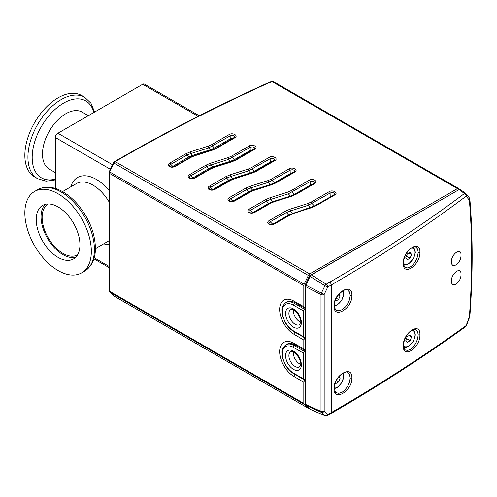 <?xml version="1.0" encoding="UTF-8"?>
<svg xmlns="http://www.w3.org/2000/svg" width="497" height="497" viewBox="0 0 497 497"><rect width="100%" height="100%" fill="white"/><g stroke="black" fill="none" stroke-linecap="round" stroke-linejoin="round"><path stroke-width="0.75" d="M405.807 257.701L407.298 253.998L410.174 252.401L411.566 254.507L410.075 258.21L407.198 259.807L405.807 257.701M410.075 258.21L406.447 256.117M411.566 254.507L409.025 253.041M405.807 340.29L407.248 336.581L410.124 334.916L411.566 336.966L410.124 340.675L407.248 342.334L405.807 340.29M410.124 340.675L406.478 338.569M411.566 336.966L409.074 335.525M338.973 376.62L340.097 378.223L338.662 381.932L335.779 383.597L335.326 382.945M338.662 381.932L336.339 380.596M340.097 378.223L338.451 377.273M338.997 294.069L340.097 295.814L338.575 299.517L335.699 301.064L335.313 300.455M338.575 299.517L336.283 298.194M340.097 295.814L338.389 294.827M415.946 329.61L417.548 331.381L418.213 334.792L417.548 339.103L415.666 343.582L412.883 347.391L410.771 349.198L407.652 350.447L405.372 349.963C404.44 349.596 403.844 348.049 403.583 345.334L403.583 345.334C403.365 338.358 410.789 327.56 415.946 329.61M403.291 345.782C402.769 332.884 420.505 321.099 419.909 334.736C420.505 347.67 402.769 359.468 403.291 345.782A1.174 0.677 -0 0 0 403.583 345.334M310.029 409.23L325.15 415.827A2.348 1.41 113.4 0 1 324.914 415.672L321.335 412.33A2.348 1.274 114.4 0 1 321 411.367A2.348 1.354 180 0 0 324.168 411.286A2.348 1.901 133 0 1 321.335 412.33L305.817 405.297L310.029 409.23L324.914 415.672A2.348 1.901 133 0 0 327.747 414.628A2.348 1.354 60 0 1 327.262 415.703L330.753 413.69A2.348 1.354 60 0 0 331.238 412.609L331.238 284.98L327.747 286.999L324.168 294.466L324.168 411.286L327.747 414.628L331.238 412.609C379.254 384.877 424.221 355.864 466.143 325.591A5309.799 3963.985 -77.5 0 0 469.379 316.825C472.417 275.686 472.417 236.808 469.379 200.192A5309.799 599.798 -139.2 0 0 466.143 196.209C424.221 227.651 379.254 257.241 331.238 284.98A2.348 1.354 -120 0 0 329.722 282.19L326.231 284.209A2.348 1.174 122.1 0 0 324.914 285.719L310.029 276.394L305.475 286.539L321 294.547L321 411.367L305.475 404.334L305.475 286.539M461.011 255.067L460.992 254.526A11.754 11.754 0 0 1 456.277 264.783L454.121 265.727L452.86 265.497L451.698 264.075L451.369 262.031C451.065 254.166 461.346 246.736 461.011 255.067M451.369 281.221L451.698 283.265L452.86 284.694L454.121 284.918L456.277 283.973A11.754 11.754 0 0 0 460.992 273.717L461.011 274.257C461.346 265.926 451.065 273.356 451.369 281.221M403.291 263.261C402.769 250.364 420.505 238.579 419.909 252.215C420.505 265.149 402.769 276.941 403.291 263.261A1.174 0.677 -0 0 0 403.583 262.807L403.583 262.807C403.365 255.837 410.789 245.04 415.946 247.09L417.548 248.86L418.213 252.265L417.548 256.576L415.666 261.062L412.883 264.87L410.771 266.678L407.652 267.926L405.372 267.436C404.44 267.069 403.844 265.528 403.583 262.807M334.027 305.922C333.481 292.882 352.497 281.681 351.876 295.411C352.497 308.488 333.481 319.695 334.027 305.922A1.174 0.677 -0 0 0 334.369 305.444C333.431 295.926 347.173 286.583 347.763 290.105L349.503 291.956L350.223 295.429L349.503 299.766L347.459 304.214L345.527 306.817L342.172 309.662L338.799 310.793L336.326 310.203C335.637 310.495 334.984 308.91 334.369 305.444M334.027 388.443C333.481 375.403 352.497 364.208 351.876 377.931C352.497 391.015 333.481 402.216 334.027 388.443A1.174 0.677 -0 0 0 334.369 387.964C333.431 378.453 347.173 369.103 347.763 372.626L349.503 374.477L350.223 377.956L349.503 382.286L347.459 386.734L344.446 390.456L342.172 392.183L338.799 393.313L336.326 392.723C335.637 393.015 334.984 391.431 334.369 387.964M330.753 413.69C378.782 385.958 423.755 356.945 465.664 326.659A2.348 1.522 54.1 0 0 466.143 325.591L466.497 325.566L469.727 316.8A2.348 2.348 0 0 0 469.864 316.16C472.914 274.916 472.914 235.92 469.864 199.16L469.864 199.16A2.348 2.348 0 0 0 469.348 197.881L466.118 193.892A2.348 1.969 -39.1 0 0 465.819 193.606A2.348 1.298 126.5 0 0 465.689 193.482L465.689 193.482A2.348 1.298 126.5 0 0 464.434 193.544C422.574 224.942 377.67 254.489 329.722 282.19M469.864 316.16A2.348 1.193 4.2 0 1 469.379 316.825L469.727 316.8M469.864 199.16A2.348 1.51 -4.8 0 1 469.379 200.192A2.348 1.969 -39 0 0 469.348 197.881M466.143 196.209A2.348 1.969 -39.1 0 0 466.118 193.892A2.348 2.348 0 0 0 465.689 193.482L460.334 189.519L459.085 189.587L464.434 193.544A2.348 1.497 -126.9 0 1 466.143 196.209M310.029 276.394L311.339 274.884L459.085 189.587M305.817 405.297L305.475 404.334M311.339 274.884L326.231 284.209A2.348 1.354 -120 0 1 327.747 286.999L324.914 285.719L321.335 293.193A2.348 1.193 117.3 0 0 321 294.547A2.348 1.354 180 0 0 324.168 294.466L305.817 285.185M295.454 302.866L294.466 303.431A17.159 9.909 -120 0 0 285.887 302.586L286.875 302.014A17.159 9.909 60 0 1 295.348 302.803L305.313 308.494L305.313 284.657L309.6 275.698L310.209 276.052M304.978 308.302L305.475 308.594L304.437 309.19A1.41 0.814 120 0 0 303.443 310.917L303.443 336.637A1.41 0.814 120 0 0 303.735 337.277A1.41 0.814 120 0 0 304.437 337.208L305.475 336.612M300.654 322.162A8.816 5.088 60 0 1 299.616 321.665A8.816 5.088 60 0 1 293.385 310.867A8.816 5.088 60 0 1 293.472 309.724M295.454 345.086L294.466 345.651A17.159 9.909 -120 0 0 285.887 344.806L286.875 344.235A17.159 9.909 60 0 1 295.348 345.024L305.313 350.714L305.313 336.705M304.978 350.522L305.475 350.814L304.437 351.41A1.41 0.814 120 0 0 303.443 353.137L303.443 378.857A1.41 0.814 120 0 0 303.735 379.503A1.41 0.814 120 0 0 304.437 379.428L305.475 378.832M300.654 364.382A8.816 5.088 60 0 1 299.616 363.885A8.816 5.088 60 0 1 293.385 353.087A8.816 5.088 60 0 1 293.472 351.944M37.66 178.696A47.01 27.142 120 0 1 37.66 124.412A47.01 27.142 120 0 1 84.664 97.275L81.595 95.499A47.01 27.142 120 0 0 34.585 122.641A47.01 27.142 120 0 0 34.585 176.92L37.66 178.696L46.047 181.163L55.428 179.895M91.33 251.358A47.01 27.142 -120 0 0 70.81 204.05A47.01 27.142 -120 0 0 34.585 191.451A47.01 27.142 -120 0 0 34.585 245.735A47.01 27.142 -120 0 0 81.595 272.872A47.01 27.142 -120 0 0 91.33 251.358M79.942 244.785A30.907 17.842 60 0 1 73.544 258.931A30.907 17.842 60 0 1 42.636 241.088A30.907 17.842 60 0 1 42.636 205.398A30.907 17.842 60 0 1 66.455 213.679A30.907 17.842 60 0 1 79.942 244.785M77.575 254.837A29.379 16.96 60 0 1 48.221 237.864A29.379 16.96 60 0 1 48.197 203.95M75.761 257.21A30.907 17.842 60 0 1 47.457 238.305A30.907 17.842 60 0 1 45.233 204.335M55.428 188.481L55.428 137.551A3.529 2.038 -60 0 1 57.925 133.233L142.682 84.297A3.529 2.038 -60 0 1 144.447 84.123L199.278 115.776M88.336 115.677L82.198 112.136A32.908 18.998 120 0 0 49.296 131.133A32.908 18.998 120 0 0 49.296 169.129L55.428 172.67M112.521 164.755L57.925 133.233L57.261 133.618A2.584 1.491 120 0 0 55.428 136.787L55.428 137.551L110.377 169.278M229.807 140.284A8.182 4.721 -60 0 1 229.9 139.067M213.679 189.624A32.908 18.998 120 0 0 213.331 189.108M232.925 138.483L230.241 138.868L214.387 148.025L210.473 149.721L192.631 155.35L188.723 157.04L171.875 166.98M175.571 166.234C170.788 168.93 165.52 165.458 169.955 162.991L186.058 153.697L190.357 151.827L208.175 146.18L211.697 144.652L229.303 134.488C232.776 132.326 238.659 135.724 234.919 137.731L216.475 148.379L212.194 150.237L194.339 155.903L190.836 157.425L175.571 166.234A1.174 0.677 -120 0 0 174.987 166.178C173.496 167.501 168.806 166.681 169.62 166.383L169.315 165.694L170.104 164.731L186.884 155.114L190.916 153.542L192.631 155.35M210.473 149.721L208.734 147.889L230.136 135.905C232.596 135.103 234.186 135.495 234.907 137.066L215.884 148.317L211.84 150.075L193.979 155.741L190.245 157.363L174.981 166.178M169.955 162.991A1.174 0.677 60 0 1 170.788 164.408L172.701 166.29M186.058 153.697A1.174 0.677 60 0 1 186.884 155.114L188.723 157.04M212.194 150.237A1.174 0.46 -107.6 0 0 211.84 150.075M216.475 148.379A1.174 0.677 -120 0 0 215.884 148.317M190.357 151.827A1.174 0.46 72.4 0 1 190.916 153.542L208.734 147.889A1.174 0.46 72.4 0 0 208.175 146.18M252.7 150.038L250.239 150.461L234.379 159.618L230.471 161.308L212.629 166.936L208.715 168.632L191.96 178.46M195.464 177.721C190.686 180.417 185.418 176.944 189.848 174.478L205.951 165.184L210.25 163.314L228.073 157.667L231.59 156.139L249.295 145.913C252.768 143.751 258.651 147.155 254.911 149.156L236.367 159.86L232.087 161.724L214.232 167.383L210.728 168.905L195.464 177.721A1.174 0.677 -120 0 0 194.88 177.659C193.389 178.982 188.698 178.168 189.512 177.87L189.282 176.926L190.003 176.218L206.783 166.601L210.809 165.029L212.629 166.936M230.471 161.308L228.626 159.375L250.128 147.336C252.588 146.534 254.178 146.919 254.899 148.497L235.777 159.804L231.732 161.562L213.878 167.222L210.138 168.85L194.88 177.659M189.848 174.478A1.174 0.677 60 0 1 190.68 175.895L192.699 177.883M205.951 165.184A1.174 0.677 60 0 1 206.783 166.601L208.715 168.632M232.087 161.724A1.174 0.46 -107.6 0 0 231.739 161.562M236.367 159.86A1.174 0.677 -120 0 0 235.783 159.804M210.25 163.314A1.174 0.46 72.4 0 1 210.809 165.029L228.626 159.375A1.174 0.46 72.4 0 0 228.073 157.667M272.449 161.606L270.238 162.047L254.377 171.204L250.463 172.9L232.621 178.529L228.713 180.225L212.07 189.935M215.363 189.208C210.579 191.904 205.311 188.425 209.746 185.965L225.843 176.671L230.142 174.801L247.966 169.148L251.482 167.626L269.287 157.344C272.76 155.182 278.643 158.58 274.903 160.587L256.259 171.347L251.979 173.211L234.124 178.87L230.62 180.392L215.363 189.208A1.174 0.677 -120 0 0 214.772 189.146C213.281 190.469 208.591 189.655 209.405 189.357L209.175 188.413L209.896 187.704L226.675 178.088L230.701 176.51L232.621 178.529M250.463 172.9L248.525 170.862L270.12 158.76C272.58 157.959 274.17 158.35 274.891 159.928L255.675 171.291L230.036 180.336L214.772 189.146M209.746 185.965A1.174 0.677 60 0 1 210.573 187.381L212.697 189.469M225.843 176.671A1.174 0.677 60 0 1 226.675 178.088L228.713 180.225M251.979 173.211A1.174 0.46 -107.6 0 0 251.631 173.049M256.259 171.347A1.174 0.677 -120 0 0 255.675 171.291M230.142 174.801A1.174 0.46 72.4 0 1 230.701 176.51L248.525 170.862A1.174 0.46 72.4 0 0 247.966 169.148M292.18 173.186L290.236 173.639L274.369 182.797L270.461 184.493L252.619 190.121L248.705 191.817L232.211 201.397M235.255 200.689C230.987 203.248 224.967 200.21 229.639 197.452L245.735 188.152L250.041 186.288L267.858 180.635L271.374 179.106L289.279 168.775C292.752 166.613 298.635 170.011 294.895 172.018L276.158 182.834L271.871 184.698L254.017 190.357L250.513 191.879L235.255 200.689A1.174 0.677 -120 0 0 234.665 200.633C233.348 201.906 228.67 201.217 229.297 200.844L229.179 199.713L230.471 198.868L232.702 201.061M270.461 184.493L268.417 182.349L290.111 170.191C292.571 169.39 294.162 169.781 294.883 171.353L275.568 182.778L249.929 191.823L234.665 200.633M245.735 188.152A1.174 0.677 60 0 1 246.568 189.574L250.594 187.996L252.619 190.121M229.639 197.452A1.174 0.677 60 0 1 230.471 198.868L246.568 189.574L248.705 191.817M271.871 184.698A1.174 0.46 -107.6 0 0 271.524 184.536M276.158 182.834A1.174 0.677 -120 0 0 275.568 182.778M250.041 186.288A1.174 0.46 72.4 0 1 250.594 187.996L268.417 182.349A1.174 0.46 72.4 0 0 267.858 180.635M311.886 184.778L310.234 185.226L294.367 194.389L290.453 196.085L272.611 201.714L268.703 203.41L252.389 212.846M255.147 212.176C250.879 214.735 244.859 211.697 249.531 208.933L265.634 199.639L269.933 197.775L287.751 192.122L291.273 190.593L309.271 180.2C312.743 178.044 318.633 181.442 314.887 183.443L296.05 194.321L291.77 196.178L273.915 201.844L270.411 203.366L255.147 212.176A1.174 0.677 -120 0 0 254.563 212.12C253.246 213.393 248.568 212.704 249.196 212.331L249.078 211.2L250.364 210.355L252.7 212.648M290.453 196.085L288.31 193.836L310.103 181.622C312.563 180.821 314.154 181.206 314.874 182.784L295.46 194.259L291.416 196.023L273.555 201.683L269.821 203.31L254.563 212.12M265.634 199.639A1.174 0.677 60 0 1 266.46 201.061L270.492 199.483L272.611 201.714M249.531 208.933A1.174 0.677 60 0 1 250.364 210.355L266.46 201.061L268.703 203.41M291.77 196.178A1.174 0.46 -107.6 0 0 291.416 196.017M296.05 194.321A1.174 0.677 -120 0 0 295.46 194.259M269.933 197.775A1.174 0.46 72.4 0 1 270.492 199.483L288.31 193.836A1.174 0.46 72.4 0 0 287.751 192.122M331.549 196.402L314.359 205.982L288.695 215.002L272.642 224.271M275.04 223.662C270.256 226.359 264.994 222.886 269.424 220.419L285.526 211.126L289.826 209.256L307.649 203.608L311.165 202.08L329.262 191.631C332.735 189.469 338.625 192.867 334.879 194.874L315.943 205.808L311.662 207.665L293.808 213.331L290.304 214.853L275.04 223.662A1.174 0.677 -120 0 0 274.456 223.607C272.965 224.93 268.274 224.11 269.088 223.812L268.858 222.873L269.579 222.159L286.359 212.542L290.385 210.97L292.609 213.306M330.232 196.818L330.095 193.047C332.555 192.252 334.146 192.637 334.866 194.215L315.359 205.746L311.308 207.504L293.454 213.17L289.714 214.791L274.456 223.607M310.451 207.678L308.202 205.317L330.095 193.047A1.174 0.677 60 0 0 329.262 191.631M269.424 220.419A1.174 0.677 60 0 1 270.256 221.842L272.698 224.234M285.526 211.126A1.174 0.677 60 0 1 286.359 212.542L288.695 215.002M311.662 207.665A1.174 0.46 -107.6 0 0 311.315 207.504M315.943 205.808A1.174 0.677 -120 0 0 315.359 205.746M289.826 209.256A1.174 0.46 72.4 0 1 290.385 210.97L308.202 205.317A1.174 0.46 72.4 0 0 307.649 203.608M305.208 378.987L303.816 382.261L293.882 376.428A20.296 11.717 60 0 1 279.656 351.64A20.296 11.717 60 0 1 293.882 343.284L303.816 348.919L305.313 350.714M305.475 402.669L305.313 378.925M305.91 284.992L305.313 284.657M457.675 190.401L309.6 275.698M305.208 336.767L303.816 340.041L293.882 334.208A20.296 11.717 60 0 1 279.656 309.42A20.296 11.717 60 0 1 293.882 301.064L303.816 306.692L305.313 308.494M309.196 408.453A2.348 1.354 -60 0 1 308.507 408.379A2.348 1.354 -60 0 1 308.364 408.267L114.006 296.057A2.348 1.373 119.4 0 0 114.155 296.169A2.348 1.373 119.4 0 0 114.322 296.237M308.364 408.267L304.158 404.341A2.348 1.354 120 0 1 303.816 403.371L303.816 382.261M303.816 306.692L303.816 285.582A2.348 1.354 -60 0 1 304.158 284.222L109.694 171.95A2.348 1.336 119.3 0 0 109.352 173.31L109.352 291.105L109.651 292.031L114.006 296.057A1.131 0.901 132.7 0 1 113.77 295.839M303.816 348.919L303.816 340.041M273.244 81.533L271.84 81.483A1.174 0.59 -114.3 0 0 271.362 81.371C217.102 105.842 165.631 132.127 116.938 160.239L114.614 161.581L113.478 162.83L111.657 166.507M109.284 171.658L111.651 166.52L112.055 166.818L109.011 172.832L109.011 290.621A1.174 0.677 180 0 0 109.352 291.105L303.816 403.371M304.158 284.222L308.364 275.437A2.348 1.354 120 0 1 309.681 273.922L457.42 188.624A2.348 1.354 -60 0 1 458.594 188.512A2.348 1.354 -60 0 1 458.806 188.686L459.433 189.425M457.42 188.624L271.84 81.483C217.636 105.942 166.197 132.214 117.528 160.295L115.198 161.637A2.348 1.342 120.5 0 0 113.875 163.153L112.055 166.818M244.772 154.61L243.946 154.095M295.516 194.228L295.088 193.973M275.872 182.604L275.295 182.262M256.222 170.974L255.508 170.552M301.219 190.935L300.809 190.668M282.538 178.752L281.992 178.398M263.851 166.57L263.174 166.128M230.726 138.644L230.726 139.75L230.763 138.632M411.516 247.897A8.989 5.194 -60 0 1 413.572 257.98A8.989 5.194 -60 0 1 403.601 263.441M411.516 330.418A8.989 5.194 -60 0 1 413.572 340.507A8.989 5.194 -60 0 1 403.601 345.962M342.874 373.266A8.989 5.194 -60 0 1 341.737 382.442A8.989 5.194 -60 0 1 334.369 388.095M342.874 290.745A8.989 5.194 -60 0 1 341.737 299.921A8.989 5.194 -60 0 1 334.369 305.574M419.909 334.736A1.174 0.677 180 0 1 418.213 334.792M419.909 252.215A1.174 0.677 180 0 1 418.213 252.265M351.876 295.411A1.174 0.677 180 0 1 350.223 295.429M351.876 377.931A1.174 0.677 180 0 1 350.223 377.956M303.443 310.917L293.472 305.158A15.749 9.095 -120 0 0 282.333 311.588A15.749 9.095 -120 0 0 293.472 330.878A1.41 0.814 120 0 0 293.764 331.524L303.735 337.277M293.472 305.158A1.41 0.814 -60 0 1 294.466 303.431L304.437 309.19M293.472 330.878L303.443 336.637M293.472 327.132A11.164 6.449 60 0 1 286.632 309.513A11.164 6.449 60 0 1 300.306 317.409A11.164 6.449 60 0 1 293.472 327.132M295.131 324.255A8.816 5.088 60 0 1 289.372 316.49A8.816 5.088 60 0 1 290.726 309.426C291.969 309.755 290.764 307.45 296.311 311.855C299.933 316.819 301.368 320.391 300.61 322.578L299.536 324.69A8.816 5.088 60 0 1 295.131 324.255M303.443 353.137L293.472 347.378A15.749 9.095 -120 0 0 282.333 353.808A15.749 9.095 -120 0 0 293.472 373.098A1.41 0.814 120 0 0 293.764 373.744L303.735 379.503M293.472 347.378A1.41 0.814 -60 0 1 294.466 345.651L304.437 351.41M293.472 373.098L303.443 378.857M293.472 369.358A11.164 6.449 60 0 1 286.632 351.733A11.164 6.449 60 0 1 300.306 359.629A11.164 6.449 60 0 1 293.472 369.358M295.131 366.475A8.816 5.088 60 0 1 289.372 358.71A8.816 5.088 60 0 1 290.726 351.646C291.969 351.975 290.764 349.671 296.311 354.075C299.933 359.039 301.368 362.611 300.61 364.798L299.536 366.91A8.816 5.088 60 0 1 295.131 366.475M62.529 191.606L76.538 183.517A32.908 18.998 60 0 1 109.011 201.776M109.011 190.444A37.604 21.713 -120 0 0 70.76 186.853M103.668 243.847A37.604 21.713 -120 0 0 109.011 244.406M109.011 266.361L94.219 257.819M34.585 191.451L37.66 189.68A47.01 27.142 60 0 1 73.885 202.273A47.01 27.142 60 0 1 94.405 249.581A47.01 27.142 60 0 1 84.664 271.101L81.595 272.872M55.428 179.082A44.395 25.633 -60 0 1 41.375 126.561A44.395 25.633 -60 0 1 93.89 112.471M142.682 84.297L198.173 116.335M229.303 134.488A1.174 0.677 60 0 1 230.136 135.905L230.241 138.868M214.387 148.025L212.523 146.068A1.174 0.677 60 0 0 211.697 144.652M190.836 157.425A1.174 0.677 -120 0 0 190.245 157.363M194.339 155.903A1.174 0.46 -107.6 0 0 193.979 155.741M234.919 137.731A1.174 0.677 -120 0 0 234.329 137.669M249.295 145.913A1.174 0.677 60 0 1 250.128 147.336L250.239 150.461M234.379 159.618L232.422 157.555A1.174 0.677 60 0 0 231.59 156.139M210.728 168.905A1.174 0.677 -120 0 0 210.138 168.85M214.232 167.383A1.174 0.46 -107.6 0 0 213.878 167.222M254.911 149.156A1.174 0.677 -120 0 0 254.321 149.1M269.287 157.344A1.174 0.677 60 0 1 270.12 158.76L270.238 162.047M254.377 171.204L252.314 169.042A1.174 0.677 60 0 0 251.482 167.626M230.62 180.392A1.174 0.677 -120 0 0 230.036 180.336M234.124 178.87A1.174 0.46 -107.6 0 0 233.77 178.709M274.903 160.587A1.174 0.677 -120 0 0 274.319 160.525M289.279 168.775A1.174 0.677 60 0 1 290.111 170.191L290.236 173.639M274.369 182.797L272.207 180.529A1.174 0.677 60 0 0 271.374 179.106M250.513 191.879A1.174 0.677 -120 0 0 249.929 191.823M254.017 190.357A1.174 0.46 -107.6 0 0 253.663 190.196M294.895 172.018A1.174 0.677 -120 0 0 294.311 171.956M309.271 180.2A1.174 0.677 60 0 1 310.103 181.622L310.234 185.226M294.367 194.389L292.099 192.016A1.174 0.677 60 0 0 291.273 190.593M270.411 203.366A1.174 0.677 -120 0 0 269.821 203.31M273.915 201.844A1.174 0.46 -107.6 0 0 273.555 201.683M314.887 183.443A1.174 0.677 -120 0 0 314.303 183.387M314.359 205.982L311.998 203.497A1.174 0.677 60 0 0 311.165 202.08M290.304 214.853A1.174 0.677 -120 0 0 289.714 214.791M293.808 213.331A1.174 0.46 -107.6 0 0 293.454 213.17M334.879 194.874A1.174 0.677 -120 0 0 334.295 194.812M293.882 343.284L295.348 345.024M293.882 376.428L294.789 374.334M293.882 334.208L294.789 332.114M293.882 301.064L295.348 302.803M304.158 404.341L109.682 292.062A1.131 0.901 132.7 0 1 109.502 291.913M109.328 291.652A1.174 0.944 -43.5 0 0 109.651 292.031M303.816 285.582L109.352 173.31A1.174 0.677 180 0 1 109.011 172.832M308.364 275.437L113.478 162.83M114.614 161.581A1.174 0.677 -120 0 1 115.198 161.637L309.681 273.922M117.528 160.295A1.174 0.677 -120 0 0 116.938 160.239M244.269 154.294L244.269 154.902M244.269 174.857L244.269 175.385M244.269 194.377L244.269 195.091M231.993 139.023L231.993 138.415M413.069 247.102L414.871 249.339L415.324 252.532L413.367 258.744L408.876 263.658L406.794 264.646L403.757 264.69M413.069 329.623L414.871 331.859L415.324 335.053L413.367 341.265L408.876 346.185L406.794 347.167L403.757 347.21M343.359 373.011L343.856 376.316L341.905 382.528L337.407 387.443L334.394 388.635M343.359 290.484L343.856 293.789L341.905 300.008L337.407 304.922L334.394 306.115M465.664 326.659A2.348 2.348 0 0 0 466.497 325.566M325.15 415.827A2.348 2.348 0 0 0 327.262 415.703M285.887 302.586C282.799 305.226 281.476 308.016 281.923 310.948L282.551 315.812L285.34 322.64C287.645 326.591 290.453 329.554 293.764 331.524M285.887 344.806C282.799 347.446 281.476 350.236 281.923 353.168L282.551 358.033L285.34 364.86C287.645 368.811 290.453 371.775 293.764 373.744M109.011 240.759L95.43 248.599M93.921 258.838L109.011 267.554M37.66 189.68C44.892 185.89 52.993 186.431 61.957 191.289C67.462 194.315 72.618 198.589 77.445 204.112C88.92 217.879 94.921 232.559 95.436 248.14C95.443 254.52 94.095 259.968 91.38 264.472L84.664 271.101M84.664 97.275L91.001 103.308L94.592 112.061M57.261 133.618L57.925 133.233M308.507 408.379L114.155 296.169L109.483 291.901L109.011 290.621M273.083 81.402L271.362 81.371M458.594 188.512L273.052 81.39M242.946 154.666L242.946 155.667M242.946 175.273L242.946 175.801M242.946 195.141L242.946 195.849"/></g></svg>
